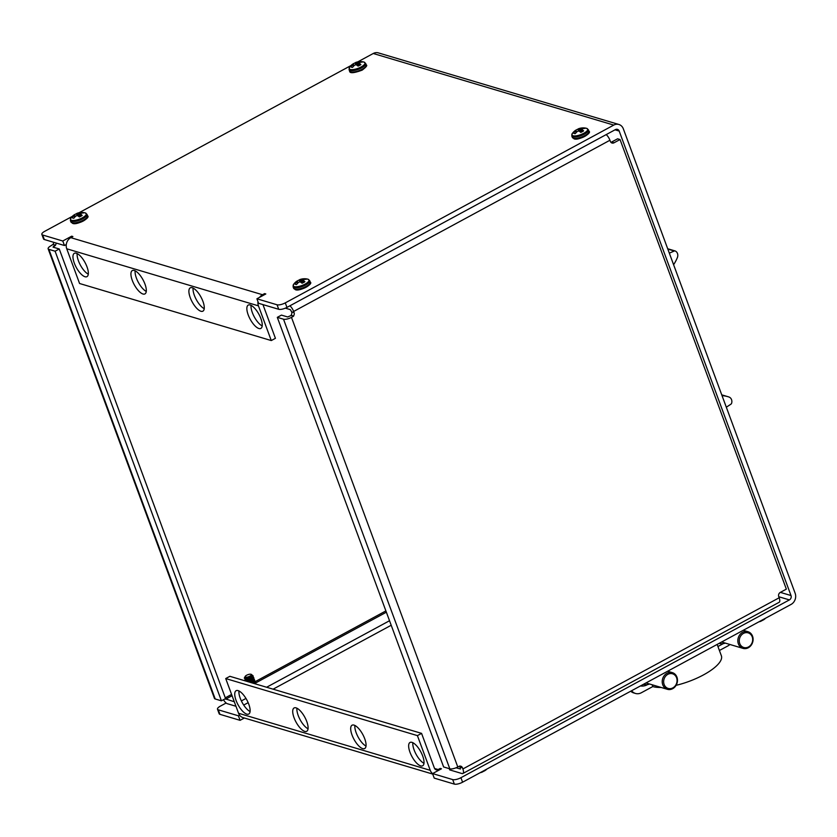 <?xml version="1.0" encoding="UTF-8"?>
<svg xmlns="http://www.w3.org/2000/svg" width="837" height="837" viewBox="0 0 837 837"><rect width="100%" height="100%" fill="white"/><g stroke="black" fill="none" stroke-linecap="round" stroke-linejoin="round"><path stroke-width="1.26" d="M87.006 266.877A13.266 5.012 -118.4 0 0 74.336 253.318A13.266 5.012 -118.4 0 0 74.294 263.09A13.266 5.012 -118.4 0 0 86.964 276.649A13.266 5.012 -118.4 0 0 87.006 266.877M77.15 253.569A13.266 5.012 -118.4 0 0 78.448 260.851A13.266 5.012 -118.4 0 0 88.293 274.159M248.798 704.262A13.266 5.012 -118.4 0 0 236.128 690.703A13.266 5.012 -118.4 0 0 236.086 700.475A13.266 5.012 -118.4 0 0 248.756 714.034A13.266 5.012 -118.4 0 0 248.798 704.262M238.943 690.943A13.266 5.012 -118.4 0 0 240.229 698.225A13.266 5.012 -118.4 0 0 250.085 711.534M144.979 284.13A13.266 5.012 -118.4 0 0 132.298 270.571A13.266 5.012 -118.4 0 0 132.267 280.353A13.266 5.012 -118.4 0 0 144.937 293.913A13.266 5.012 -118.4 0 0 144.979 284.13M135.123 270.822A13.266 5.012 -118.4 0 0 136.41 278.104A13.266 5.012 -118.4 0 0 146.266 291.412M306.76 721.515A13.266 5.012 -118.4 0 0 294.09 707.956A13.266 5.012 -118.4 0 0 294.049 717.727A13.266 5.012 -118.4 0 0 306.729 731.287A13.266 5.012 -118.4 0 0 306.76 721.515M296.915 708.207A13.266 5.012 -118.4 0 0 298.202 715.478A13.266 5.012 -118.4 0 0 308.058 728.797M202.941 301.393A13.266 5.012 -118.4 0 0 190.271 287.834A13.266 5.012 -118.4 0 0 190.229 297.606A13.266 5.012 -118.4 0 0 202.899 311.165A13.266 5.012 -118.4 0 0 202.941 301.393M193.085 288.074A13.266 5.012 -118.4 0 0 194.372 295.356A13.266 5.012 -118.4 0 0 204.228 308.665M364.733 738.768A13.266 5.012 -118.4 0 0 352.063 725.208A13.266 5.012 -118.4 0 0 352.021 734.98A13.266 5.012 -118.4 0 0 364.691 748.54A13.266 5.012 -118.4 0 0 364.733 738.768M354.878 725.459A13.266 5.012 -118.4 0 0 356.164 732.741A13.266 5.012 -118.4 0 0 366.02 746.049M422.695 756.02A13.266 5.012 -118.4 0 0 410.025 742.461A13.266 5.012 -118.4 0 0 409.984 752.243A13.266 5.012 -118.4 0 0 422.654 765.792A13.266 5.012 -118.4 0 0 422.695 756.02M412.84 742.712A13.266 5.012 -118.4 0 0 414.137 749.994A13.266 5.012 -118.4 0 0 423.993 763.302M260.903 318.646A13.266 5.012 -118.4 0 0 248.233 305.087A13.266 5.012 -118.4 0 0 248.191 314.858A13.266 5.012 -118.4 0 0 260.872 328.418A13.266 5.012 -118.4 0 0 260.903 318.646M251.058 305.338A13.266 5.012 -118.4 0 0 252.345 312.609A13.266 5.012 -118.4 0 0 262.201 325.928M430.249 770.322A8.38 7.261 -73.4 0 0 432.593 773.587L452.691 779.592A6.372 2.082 -20.3 0 0 460.925 777.699L462.589 782.208A6.372 2.082 159.7 0 1 454.355 784.112L434.225 778.117L432.551 773.608L441.455 768.784L440.231 768.418L438.159 769.548A3.285 2.846 -73.4 0 1 434.403 768.084L421.566 733.369L229.861 676.306L225.718 678.556L417.412 735.618L430.249 770.322L238.555 713.26A8.38 7.261 106.6 0 0 242.992 717.602L432.729 774.079M225.718 678.556L238.555 713.26M262.954 304.605L275.425 338.315L271.282 340.565L79.578 283.502L66.74 248.788L258.445 305.85A8.38 7.261 -73.4 0 1 257.974 301.665M271.282 340.565L258.445 305.85M421.566 733.369L417.412 735.618M264.91 294.457L264.597 293.609L265.81 293.965L256.907 298.788L277.047 304.783A6.372 2.082 -20.3 0 0 285.281 302.879L286.955 307.399A6.372 2.082 159.7 0 1 278.721 309.292L277.047 304.783M259.658 297.302A8.38 7.261 -73.4 0 1 262.515 294.729L264.597 293.609M71.992 237.038L71.679 236.18L72.892 236.547L70.821 237.666A8.38 7.261 106.6 0 0 66.74 248.788M72.317 216.375L44.769 231.294A6.372 2.082 -20.3 0 0 41.85 234.412A6.372 2.082 -20.3 0 0 42.635 235.009L44.309 239.518L64.439 245.513L62.775 241.004L71.679 236.18M64.439 245.513L66.29 244.509M42.635 235.009L62.775 241.004M373.25 53.495L613.762 125.09A8.38 7.261 -73.4 0 1 618.899 124.483L378.387 52.888A8.38 7.261 106.6 0 0 373.25 53.495L357.744 61.886M351.017 65.527L79.044 212.744M613.762 125.09L285.281 302.879M460.925 777.699L789.406 599.899A3.285 2.846 -73.4 0 0 791.007 595.536L619.192 131.064A3.285 2.846 -73.4 0 0 615.436 129.599L286.955 307.399M256.907 298.788L258.581 303.308L278.721 309.292M44.309 239.518A6.372 2.082 159.7 0 1 43.524 238.922L41.85 234.412M440.231 768.418L440.544 769.276M462.589 782.208L791.07 604.419A8.38 7.261 -73.4 0 0 795.15 593.287L623.335 128.825A8.38 7.261 -73.4 0 0 618.899 124.483M217.494 709.221A6.372 2.082 -20.3 0 0 218.279 709.818L219.943 714.338A6.372 2.082 159.7 0 1 219.158 713.741L217.494 709.221A6.372 2.082 -20.3 0 1 220.413 706.104L226.126 703.017M218.279 709.818L238.409 715.813L240.083 720.333L219.943 714.338M244.362 718.01L240.083 720.333M239.581 715.175L238.409 715.813M53.746 242.332A3.181 2.762 -73.4 0 1 52.951 244.414L50.963 245.775A6.152 2.019 -20.3 0 0 48.138 248.788A6.152 2.019 -20.3 0 0 48.902 249.363L55.106 251.215L59.249 248.966L53.045 247.124L55.472 245.377L53.034 244.655M56.184 243.054A3.181 2.762 -73.4 0 1 55.388 245.147L52.951 244.414M241.38 700.925L245.963 698.435M266.626 687.25L389.529 620.73M243.713 705.068L248.16 702.672M273.092 689.175L391.203 625.249M234.297 701.762L225.184 698.78M235.971 706.271L227.329 703.708A6.152 2.323 61.6 0 1 223.469 699.711M59.249 248.966L225.561 698.581L221.418 700.82L215.214 698.979A6.152 2.019 159.7 0 1 214.45 698.393L48.138 248.788M221.418 700.82L55.106 251.215M462.463 767.832A3.181 2.762 106.6 0 0 459.952 766.085L457.787 766.974A6.152 2.019 159.7 0 1 449.825 768.816L443.62 766.964L277.309 317.359L281.452 315.11L287.656 316.961L291.109 315.518L293.463 316.009A3.181 2.762 106.6 0 0 294.059 312.588L293.641 311.458L609.932 140.25L610.351 141.38A3.181 2.762 106.6 0 0 613.992 142.803L620.039 139.528L786.351 589.133L780.304 592.408A3.181 2.762 106.6 0 0 778.755 596.635L779.174 597.764L462.882 768.962L462.463 767.832L460.015 767.111A3.181 2.762 106.6 0 0 459.398 766.106M277.309 317.359L283.513 319.2A6.152 2.019 -20.3 0 0 291.475 317.369L293.546 316.25M293.463 316.009L291.014 315.287A3.181 2.762 106.6 0 0 291.621 311.856L290.345 309.638L285.365 308.152M610.916 142.321A3.181 2.762 106.6 0 0 611.544 142.07L617.601 138.806L620.039 139.528M456.081 767.78L460.434 769.015L460.015 767.111M449.281 768.648L449.741 769.904L461.951 773.545A6.152 2.323 61.6 0 0 462.861 773.503A6.152 2.323 61.6 0 0 462.882 768.962M462.861 773.503L779.153 602.295A6.152 2.323 -118.4 0 0 779.174 597.764M609.932 140.25A6.152 2.323 -118.4 0 0 606.176 134.611M289.884 305.808A6.152 2.323 61.6 0 1 293.641 311.458M661.167 687.459A39.109 12.796 159.7 0 1 652.839 686.591L652.169 684.781M717.163 644.417L721.368 655.779A39.109 12.796 159.7 0 1 676.108 685.325M647.608 684.582L647.388 684.697A13.266 11.488 -73.4 0 1 640.462 685.942M723.21 643.663A13.266 11.488 -73.4 0 1 722.917 643.82L717.937 646.52M719.653 643.423L719.234 643.297A10.609 9.197 106.6 0 0 719.653 643.423A10.609 9.197 106.6 0 0 725.24 643.088M643.632 684.216A10.609 9.197 106.6 0 0 644.04 684.352A10.609 9.197 106.6 0 0 649.627 684.017M631.621 690.724A9.552 8.276 106.6 0 0 635.471 693.454A9.552 8.276 106.6 0 0 641.33 692.764L652.829 686.539M729.906 644.48A9.552 8.276 106.6 0 1 728.012 645.85L719.412 650.495M635.471 693.454L633.693 692.921A9.552 8.276 -73.4 0 1 630.732 691.205M748.477 646.959A7.638 6.623 106.6 0 0 752.191 636.811A7.638 6.623 106.6 0 0 743.465 633.41A7.638 6.623 106.6 0 0 739.751 643.548A7.638 6.623 106.6 0 0 748.477 646.959M742.607 632.322A8.705 7.533 -73.4 0 1 747.943 631.694A8.705 7.533 -73.4 0 1 753.101 639.133A8.705 7.533 -73.4 0 1 748.32 647.744A8.705 7.533 -73.4 0 1 742.984 648.372A8.705 7.533 -73.4 0 1 737.826 640.933A8.705 7.533 -73.4 0 1 742.607 632.322M667.162 688.024A7.638 6.623 106.6 0 0 676.254 684.174A7.638 6.623 106.6 0 0 673.544 674.193A7.638 6.623 106.6 0 0 664.452 678.043A7.638 6.623 106.6 0 0 667.162 688.024M673.482 673.084A8.705 7.533 -73.4 0 1 676.84 683.787A8.705 7.533 -73.4 0 1 667.361 689.301A8.705 7.533 -73.4 0 1 666.21 688.83A8.705 7.533 -73.4 0 1 662.852 678.127A8.705 7.533 -73.4 0 1 672.331 672.624A8.705 7.533 -73.4 0 1 673.482 673.084M485.052 770.542A13.402 4.666 -123.4 0 0 485.397 770.354A13.402 4.666 -123.4 0 0 485.575 770.197A6.225 2.04 159.7 0 1 482.771 771.714A13.402 5.43 66.7 0 1 482.028 772.164A13.402 5.43 66.7 0 1 481.777 772.237M763.752 619.694A13.402 4.666 -123.4 0 0 764.097 619.495A13.402 4.666 -123.4 0 0 764.275 619.338A6.225 2.04 159.7 0 1 761.471 620.855A13.402 5.43 66.7 0 1 760.728 621.316A13.402 5.43 66.7 0 1 760.477 621.389M245.639 676.641C244.111 677.625 244.341 677.824 246.329 677.259A3.338 1.088 159.7 0 1 245.084 676.892A3.338 1.088 159.7 0 1 245.147 676.453A3.338 1.088 159.7 0 1 246.612 675.25A3.338 1.088 159.7 0 1 251.006 674.277A3.338 1.088 159.7 0 1 249.803 676.191A3.338 1.088 159.7 0 1 246.329 677.259L245.147 676.997M244.634 677.499A4.562 1.496 -20.3 0 0 244.414 677.813A4.562 1.496 -20.3 0 0 244.299 678.19L245.22 678.713L250.472 677.049L251.539 676.223L251.518 674.486M245.157 677.091L245.147 676.453M251.288 676.453L248.715 678.158L245.848 678.702M251.738 676.024L248.788 678.368L245.785 678.776M251.456 676.558L252.272 677.51M252.01 678.012L249.332 679.843L246.434 680.366M251.309 676.725L252.376 677.415M252.355 677.719L249.416 680.052L246.402 680.45M246.319 680.157L247.972 678.922L251.435 678.169M252.073 678.232L252.9 679.184M252.628 679.686L248.777 681.935M248.045 679.131L251.11 678.378M251.927 678.409L252.994 679.1M252.973 679.403L249.164 682.05M253.255 681.37L251.508 682.751M253.59 681.077L251.801 682.835M249.52 682.155L252.68 681.527M249.876 682.27L252.345 681.747M252.753 681.736L253.998 681.81M254.218 682.762L253.81 683.431M247.166 681.454L248.589 680.596M247.396 681.527L248.673 680.805M252.157 675.177L252.502 675.281C252.952 677.74 250.577 679.362 245.387 680.146L244.864 679.832L245.628 678.713M252.136 675.365L253.192 676.034L252.722 677.342L249.112 679.634L245.461 680.355L244.938 680.042L245.827 678.838M245.618 680.994L246.277 680.376M245.816 681.056L246.455 680.523M247.637 681.6L248.307 681.266M255.515 683.651L256.185 684.143M254.898 681.967L255.599 682.542L255.149 683.829M255.63 682.647L255.348 683.892M254.27 680.293L254.971 680.858L254.511 682.176L253.224 683.264M254.166 680.45L255.055 681.067L253.485 683.337M253.653 678.608L254.354 679.184L253.883 680.491L250.838 682.553M253.548 678.765L254.427 679.393L253.967 680.701L251.163 682.647M253.025 676.924L253.726 677.499L253.266 678.817L247.878 681.674M252.931 677.091L253.81 677.708L253.088 679.288L248.296 681.799M252.502 675.281L253.192 676.034M250.336 682.406L251.958 681.977M253.088 679.288L252.314 680.042L254.092 680.24M252.251 680.376L253.318 680.335M252.617 678.441L253.475 678.556M251.634 678.702L252.701 678.661M251.016 677.018L252.073 676.976M244.414 677.813L245.387 676.62M304.762 279.37L304.668 278.752A13.402 11.948 98.2 0 0 302.188 279.024L303.569 282.54M303.256 279.882L303.256 279.882A13.298 8.307 -87 0 1 303.81 279.579L303.925 279.537A13.402 11.184 -66.6 0 1 306.311 279.244A6.225 2.04 -20.3 0 0 305.683 278.888A6.225 2.04 -20.3 0 0 304.668 278.752M300.985 282.404L300.159 279.495A13.402 5.43 -113.3 0 0 299.897 279.568A13.402 5.43 -113.3 0 0 299.154 280.018A6.225 2.04 -20.3 0 0 297.637 280.74A6.225 2.04 -20.3 0 0 296.873 281.19M293.086 286.809L293.609 288.21A8.862 2.898 -20.3 0 0 294.697 289.037A8.862 2.898 -20.3 0 0 306.164 286.4A8.862 2.898 -20.3 0 0 310.224 282.059L309.711 280.657A8.862 2.898 -20.3 0 1 305.641 284.998A8.862 2.898 -20.3 0 1 294.185 287.646A8.862 2.898 -20.3 0 1 293.086 286.809L293.557 284.423A8.412 2.752 -20.3 0 0 294.237 286.61A8.412 2.752 -20.3 0 0 305.118 284.099A8.412 2.752 -20.3 0 0 307.943 279.192A8.412 2.752 -20.3 0 0 307.807 279.16L307.807 279.16A8.412 2.752 -20.3 0 0 307.472 279.087M303.873 282.372L303.339 280.395A13.298 0.617 -105.9 0 0 303.193 280.008L303.831 282.393L303.193 279.997M303.339 280.395L303.904 282.351M297.365 283.576L296.685 282.006A13.402 11.948 98.2 0 0 294.927 284.025A6.225 2.04 -20.3 0 0 295.555 284.371A6.225 2.04 -20.3 0 0 296.58 284.517A13.402 11.184 -66.6 0 1 298.411 282.519L298.537 282.435A13.298 12.136 -22.9 0 1 299.353 282.006L299.604 281.943A13.298 8.632 45.1 0 1 300.347 282.017L300.452 282.048A13.402 4.666 56.6 0 1 302.084 283.241A6.225 2.04 -20.3 0 0 304.888 281.724A13.402 5.43 -113.3 0 0 303.392 280.458M296.685 282.006L297.449 283.481M297.982 282.927L297.24 281.378A13.298 9.061 81 0 0 296.769 281.912M297.24 281.378L298.066 282.843L297.313 281.253M298.077 282.833L297.208 281.086A13.402 4.666 56.6 0 0 296.528 281.378A13.413 13.413 0 0 0 293.557 284.423M300.159 279.495L301.1 282.487M302.178 283.209L300.891 279.317A13.298 9.395 -122.7 0 0 300.242 279.474M300.891 279.317L302.419 283.105M303.444 282.603L302.052 279.056A13.298 12.89 155.3 0 0 301.153 279.265M299.928 281.964L299.154 280.018M583.462 128.521L583.368 127.894A13.402 11.948 98.2 0 0 580.888 128.166L582.27 131.681M581.956 129.034L581.956 129.034A13.298 8.307 -87 0 1 582.51 128.72L582.625 128.689A13.402 11.184 -66.6 0 1 585.021 128.385A6.225 2.04 -20.3 0 0 584.393 128.04A6.225 2.04 -20.3 0 0 583.368 127.894M579.685 131.555L578.859 128.636A13.402 5.43 -113.3 0 0 578.597 128.72A13.402 5.43 -113.3 0 0 577.865 129.17A6.225 2.04 -20.3 0 0 576.337 129.892A6.225 2.04 -20.3 0 0 575.574 130.331M571.786 135.96L572.309 137.352A8.862 2.898 -20.3 0 0 573.397 138.189A8.862 2.898 -20.3 0 0 584.864 135.542A8.862 2.898 -20.3 0 0 588.934 131.21L588.411 129.808A8.862 2.898 -20.3 0 1 584.341 134.15A8.862 2.898 -20.3 0 1 572.885 136.787A8.862 2.898 -20.3 0 1 571.786 135.96L572.257 133.575A8.412 2.752 -20.3 0 0 572.937 135.761A8.412 2.752 -20.3 0 0 583.818 133.25A8.412 2.752 -20.3 0 0 586.643 128.343A8.412 2.752 -20.3 0 0 586.507 128.302L586.507 128.302A8.412 2.752 -20.3 0 0 586.172 128.239M582.573 131.514L582.039 129.547A13.298 0.617 -105.9 0 0 581.893 129.149L582.531 131.545L581.893 129.139M582.039 129.547L582.604 131.503M576.065 132.717L575.385 131.147A13.402 11.948 98.2 0 0 573.627 133.167A6.225 2.04 -20.3 0 0 574.255 133.522A6.225 2.04 -20.3 0 0 575.281 133.658A13.402 11.184 -66.6 0 1 577.122 131.671L577.237 131.576A13.298 12.136 -22.9 0 1 578.053 131.147L578.315 131.085A13.298 8.632 45.1 0 1 579.047 131.158L579.152 131.2A13.402 4.666 56.6 0 1 580.784 132.392A6.225 2.04 -20.3 0 0 583.588 130.875A13.402 5.43 -113.3 0 0 582.092 129.599M575.385 131.147L576.149 132.623M576.683 132.068L575.94 130.52A13.298 9.061 81 0 0 575.469 131.053M575.94 130.52L576.766 131.995M575.05 130.687A13.402 4.666 56.6 0 1 575.239 130.53A13.402 4.666 56.6 0 1 575.908 130.237L576.013 130.405M578.859 128.636L579.8 131.629M580.878 132.351L579.591 128.469A13.298 9.395 -122.7 0 0 578.942 128.616M579.591 128.469L581.119 132.246M582.144 131.754L580.752 128.197A13.298 12.89 155.3 0 0 579.853 128.406M578.629 131.116L577.865 129.17M356.97 65.255L356.143 62.346A13.402 5.43 -113.3 0 0 355.882 62.419A13.402 5.43 -113.3 0 0 355.15 62.869A6.225 2.04 -20.3 0 0 353.622 63.591A6.225 2.04 -20.3 0 0 352.858 64.041M353.35 66.426L352.67 64.857A13.402 11.948 98.2 0 0 350.912 66.876A6.225 2.04 -20.3 0 0 351.54 67.222A6.225 2.04 -20.3 0 0 352.565 67.368A13.402 11.184 -66.6 0 1 354.407 65.37L354.522 65.286A13.298 12.136 -22.9 0 1 355.338 64.857L355.599 64.794A13.298 8.632 45.1 0 1 356.332 64.867L356.436 64.899A13.402 4.666 56.6 0 1 358.069 66.092A6.225 2.04 -20.3 0 0 359.586 65.37A6.225 2.04 -20.3 0 0 360.873 64.575A13.402 5.43 -113.3 0 0 359.376 63.309L359.889 65.202M352.335 64.386A13.402 4.666 56.6 0 1 352.523 64.24A13.413 13.413 0 0 0 349.542 67.274A8.412 2.752 -20.3 0 0 352.074 69.649A8.412 2.752 -20.3 0 0 361.103 66.96A8.412 2.752 -20.3 0 0 363.792 62.011L363.792 62.011A13.413 13.413 0 0 0 355.882 62.419M356.143 62.346L357.085 65.338M358.163 66.06L356.876 62.168A13.298 9.395 -122.7 0 0 356.227 62.325M356.876 62.168L358.403 65.956M359.429 65.453L358.037 61.907A13.298 12.89 155.3 0 0 357.137 62.116M358.037 61.907L359.554 65.391M359.24 62.744L359.24 62.744A13.298 8.307 -87 0 1 359.795 62.43L359.91 62.388A13.402 11.184 -66.6 0 1 362.306 62.095A6.225 2.04 -20.3 0 0 360.653 61.603A13.402 11.948 98.2 0 0 358.173 61.875M359.858 65.223L359.324 63.246A13.298 0.617 -105.9 0 0 359.178 62.859L359.816 65.244L359.178 62.848M352.67 64.857L353.434 66.332M353.967 65.778L353.224 64.229A13.298 9.061 81 0 0 352.754 64.763M353.224 64.229L354.051 65.694L353.298 64.114M354.061 65.684L353.193 63.936A13.402 4.666 56.6 0 0 352.523 64.24M355.913 64.815L355.15 62.869M360.747 62.22L360.653 61.603M82.047 213.079L81.953 212.452A13.402 11.948 98.2 0 0 79.473 212.724L80.854 216.239M80.54 213.592L80.54 213.592A13.298 8.307 -87 0 1 81.095 213.278L81.21 213.247A13.402 11.184 -66.6 0 1 83.595 212.943A6.225 2.04 -20.3 0 0 82.968 212.598A6.225 2.04 -20.3 0 0 81.953 212.452M78.27 216.113L77.443 213.194A13.402 5.43 -113.3 0 0 77.182 213.278A13.402 5.43 -113.3 0 0 76.439 213.728A6.225 2.04 -20.3 0 0 74.922 214.45A6.225 2.04 -20.3 0 0 74.158 214.889M70.371 220.518L70.894 221.91A8.862 2.898 -20.3 0 0 71.982 222.747A8.862 2.898 -20.3 0 0 83.449 220.1A8.862 2.898 -20.3 0 0 87.508 215.768L86.996 214.366A8.862 2.898 -20.3 0 1 82.926 218.708A8.862 2.898 -20.3 0 1 71.469 221.345A8.862 2.898 -20.3 0 1 70.371 220.518L70.842 218.133A8.412 2.752 -20.3 0 0 71.522 220.319A8.412 2.752 -20.3 0 0 82.403 217.808A8.412 2.752 -20.3 0 0 85.228 212.901A8.412 2.752 -20.3 0 0 85.092 212.86L85.092 212.86A8.412 2.752 -20.3 0 0 84.757 212.797M81.158 216.072L80.624 214.094A13.298 0.617 -105.9 0 0 80.478 213.707L81.116 216.103L80.478 213.697M80.624 214.094L81.189 216.061M74.65 217.275L73.97 215.705A13.402 11.948 98.2 0 0 72.212 217.725A6.225 2.04 -20.3 0 0 72.84 218.08A6.225 2.04 -20.3 0 0 73.865 218.216A13.402 11.184 -66.6 0 1 75.696 216.228L75.822 216.134A13.298 12.136 -22.9 0 1 76.638 215.705L76.889 215.643A13.298 8.632 45.1 0 1 77.632 215.716L77.736 215.758A13.402 4.666 56.6 0 1 79.369 216.95A6.225 2.04 -20.3 0 0 82.172 215.433A13.402 5.43 -113.3 0 0 80.676 214.157M73.97 215.705L74.734 217.181M75.267 216.626L74.524 215.078A13.298 9.061 81 0 0 74.054 215.611M74.524 215.078L75.351 216.553M73.635 215.245A13.402 4.666 56.6 0 1 73.813 215.088A13.402 4.666 56.6 0 1 74.493 214.795L74.598 214.963M77.443 213.194L78.385 216.187M79.463 216.909L78.176 213.027A13.298 9.395 -122.7 0 0 77.527 213.173M78.176 213.027L79.703 216.804M80.729 216.312L79.337 212.755A13.298 12.89 155.3 0 0 78.437 212.964M77.213 215.674L76.439 213.728M669.328 253.151L674.277 251.016A1.59 1.381 106.6 0 1 675.323 251.027A5.189 4.488 -73.4 0 1 677.363 257.608A36.19 31.346 -73.4 0 1 673.607 264.712M722.038 395.65A36.19 31.346 -73.4 0 1 728.033 396.717A36.19 31.346 -73.4 0 1 728.922 397A5.189 4.488 -73.4 0 1 731.622 403.225A1.59 1.381 106.6 0 1 730.931 404.166L726.317 407.211M70.821 237.666L262.515 294.729M454.355 784.112L452.691 779.592M789.406 599.899L778.797 596.75M438.159 769.548L434.581 768.481M615.017 129.829L619.192 131.064M791.007 595.536L780.366 592.376M225.289 697.838L231.587 694.428M252.575 683.065L254.72 681.904M255.003 681.757L385.888 610.905M53.704 247.323L53.401 246.507M225.666 699.188L232.069 695.725M238.89 692.032L239.884 691.498M254.563 683.547L255.62 682.971M255.714 682.919L386.37 612.203M215.214 698.979L48.902 249.363M291.621 311.856L294.059 312.588M291.475 317.369L457.787 766.974M611.544 142.07L613.992 142.803M283.513 319.2L449.825 768.816M719.621 643.412A11.676 10.107 -73.4 0 1 718.784 643.538M643.622 684.227L644.04 684.352A11.676 10.107 -73.4 0 1 643.172 684.467M296.078 289.581A7.659 2.511 -20.3 0 0 304.124 288.179A7.659 2.511 -20.3 0 0 309.544 283.921M574.778 138.722A7.659 2.511 -20.3 0 0 582.824 137.331A7.659 2.511 -20.3 0 0 588.244 133.062M349.542 67.274L349.071 69.659A8.862 2.898 -20.3 0 0 350.169 70.496A8.862 2.898 -20.3 0 0 361.626 67.849A8.862 2.898 -20.3 0 0 365.696 63.507L366.219 64.909A8.862 2.898 -20.3 0 1 362.149 69.251A8.862 2.898 -20.3 0 1 350.682 71.888A8.862 2.898 -20.3 0 1 349.594 71.061C349.646 73.51 353.831 73.196 362.149 70.141C366.24 67.044 367.6 65.307 366.219 64.909M73.363 223.28A7.659 2.511 -20.3 0 0 81.409 221.889A7.659 2.511 -20.3 0 0 86.828 217.62M674.277 251.016L667.832 249.091M743.266 630.292L747.943 631.694M721.62 642.01L742.984 648.372M645.997 682.94L667.361 689.301M667.644 671.222L672.331 672.624M480.176 772.697A13.413 13.413 0 0 0 482.028 772.164M485.397 770.354A13.413 13.413 0 0 0 486.893 769.057M758.877 621.839A13.413 13.413 0 0 0 760.728 621.316M764.097 619.495A13.413 13.413 0 0 0 765.593 618.208M251.006 674.277L251.634 674.528M254.333 682.647L253.559 683.4L254.626 683.494M253.716 680.962L252.931 681.726M252.471 677.604L251.696 678.357M245.733 680.387L246.821 680.46M245.22 678.713L246.204 678.776M251.686 678.388L252.764 678.451M246.633 679.979L245.858 680.732M246.015 678.294L245.241 679.048M299.897 279.568A13.413 13.413 0 0 1 307.807 279.16L309.711 280.657M310.224 282.059C313.833 283.91 299.311 291.81 295.335 289.665L293.609 288.21M578.597 128.72A13.413 13.413 0 0 1 586.507 128.302L588.411 129.808M588.934 131.21C592.533 133.062 578.011 140.961 574.036 138.806L572.309 137.352M575.239 130.53A13.413 13.413 0 0 0 572.257 133.575M349.071 69.659L349.594 71.061M365.696 63.507L363.792 62.011M77.182 213.278A13.413 13.413 0 0 1 85.092 212.86L86.996 214.366M87.508 215.768C91.118 217.62 76.596 225.519 72.62 223.364L70.894 221.91M73.813 215.088A13.413 13.413 0 0 0 70.842 218.133M728.033 396.717L721.745 394.844M675.135 250.954L667.696 248.746"/></g></svg>
